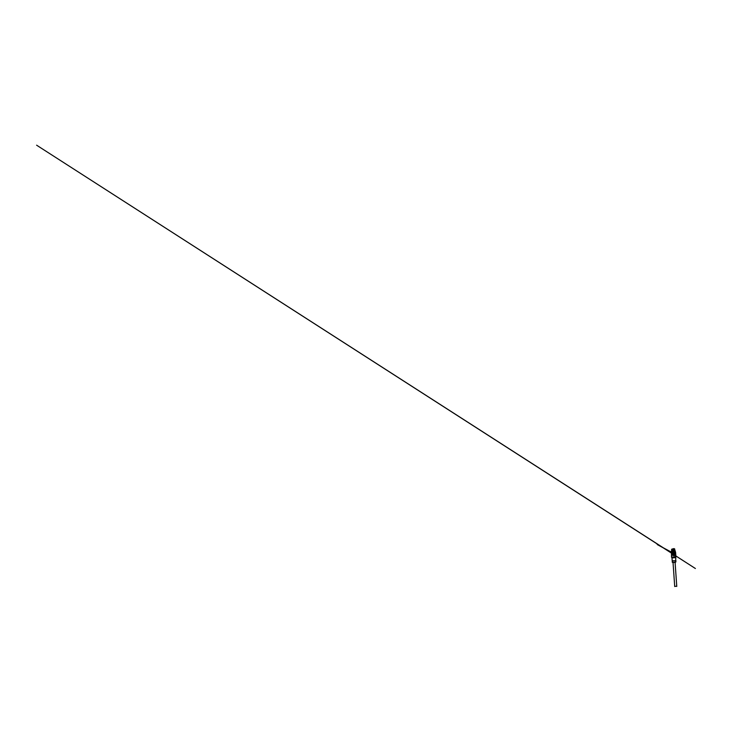 <?xml version="1.0" encoding="UTF-8"?>
<svg xmlns="http://www.w3.org/2000/svg" width="732" height="732" viewBox="0 0 732 732"><rect width="100%" height="100%" fill="white"/><g stroke="black" fill="none" stroke-linecap="round" stroke-linejoin="round"><path stroke-width="1.1" d="M674.648 549.11L673.989 548.57L671.628 549.32M674.703 548.927L671.793 549.183C672.498 548.707 674.703 548.753 674.721 549.229L674.73 549.284M675.627 553.191L672.799 553.209L675.654 552.669L672.735 552.422L675.636 552.715M675.709 554.243L672.891 553.676L675.737 554.225M675.764 555.405L672.909 554.764L675.709 554.664M672.214 560.868L671.994 557.903L675.48 557.628L672.013 557.94L671.5 557.162L675.865 556.814L675.81 555.753L672.973 555.542L675.846 555.506L673.028 555.551M675.673 560.621L675.81 556.942M671.5 552.221L671.72 555.789L672.067 553.868L671.436 552.77M671.72 555.789L671.82 553.145M672.04 554.929L671.583 552.331M674.831 551.388L671.766 551.608M675.069 551.059L675.06 551.013C675.05 550.519 672.534 550.491 671.738 550.986L671.519 551.718L675.508 551.809C675.499 551.242 672.415 551.223 671.454 551.8L671.5 557.116M675.032 550.665C674.968 550.171 672.498 550.153 671.711 550.647L671.464 550.922M675.709 554.646L675.755 554.179L672.827 553.968L695.4 568.517L36.6 145.183L672.909 553.959M672.928 553.996L675.755 554.179L672.9 553.676L675.627 553.493L671.811 552.578M675.563 552.742L672.653 552.23M675.773 555.432L672.992 555.286M675.618 553.493L672.845 552.898L675.691 553.236M672.818 552.44L675.645 552.669L672.79 552.111L675.526 552.367L675.517 551.873M674.895 586.359L676.578 586.25M671.5 551.443L673.815 550.592L675.078 551.196L674.739 550.537L672.296 550.556L675.069 550.729M672.397 562.396L675.709 562.167M673.037 562.496L675.087 562.359M671.4 550.976L673.449 550.263L675.105 550.711M675.965 560.739L675.792 562.084L672.305 562.35L672.232 560.877L675.965 560.739L672.305 560.767M675.032 550.373L671.647 550.427L671.573 549.503M675.362 551.635L671.528 551.718M675.865 555.689L673.01 555.469M675.81 554.929L672.955 554.691M675.7 553.419L672.845 553.127M671.619 550.437L673.824 550.043L675.142 550.775M674.794 550.199L674.721 549.229M671.793 555.707L671.592 552.321M675.828 555.469L673.01 555.231M675.782 554.719L672.955 554.453M671.153 552.193L657.217 544.535L671.18 552.01M675.06 562.002L676.771 586.433M673.01 562.139L674.712 586.542"/></g></svg>
